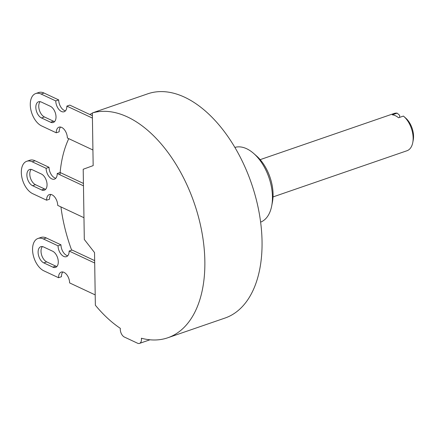 <?xml version="1.0" encoding="UTF-8"?>
<svg xmlns="http://www.w3.org/2000/svg" width="435" height="435" viewBox="0 0 435 435"><rect width="100%" height="100%" fill="white"/><g stroke="black" fill="none" stroke-linecap="round" stroke-linejoin="round"><path stroke-width="0.65" d="M96.614 111.442L147.726 93.824A118.586 68.86 71 0 1 251.474 183.499A118.586 68.86 71 0 1 225.009 318.05L167.812 337.767A118.586 68.86 71 0 1 141.391 338.223A6.324 3.67 71 0 1 139.499 343.4A6.324 3.67 71 0 1 137.531 343.215L124.41 337.065A6.324 3.67 71 0 1 120.332 328.349A118.586 68.86 71 0 1 95.357 305.223L94.531 252.572L84.308 239.473L83.205 169.253L93.166 165.615L92.34 112.964L98.424 110.865A118.586 68.86 71 0 0 96.614 111.442A118.586 68.86 71 0 0 94.83 112.105M271.723 205.82L272.435 202.058A34.784 20.2 71 0 0 273.071 194.113A34.784 20.2 -109 0 0 256.541 155.964L253.665 153.435A39.531 22.952 -109 0 1 272.446 196.794A39.531 22.952 71 0 1 271.723 205.82A39.531 22.952 71 0 1 260.63 222.138M253.665 153.435A39.531 22.952 -109 0 0 234.873 147.421M399.662 117.363L399.629 115.313L397.15 113.138L392.283 114.818A19.716 11.451 71 0 1 395.399 115.715A19.716 11.451 71 0 1 398.536 117.749L403.408 116.074A19.716 11.451 -109 0 1 403.772 116.384A19.716 11.451 -109 0 1 412.777 142.511A19.716 11.451 -109 0 1 406.975 150.749L273.022 196.924M403.772 116.384L405.888 118.244A16.557 9.613 71 0 1 413.25 140.005L412.777 142.511M397.15 113.138A19.716 11.451 -109 0 0 394.126 113.47L260.173 159.645M71.644 250.174A118.586 68.86 71 0 1 60.938 206.913M83.966 217.712L57.714 205.402A8.695 5.051 -109 0 0 49.329 194.575A8.695 5.051 -109 0 0 46.61 200.198L32.674 193.662A17.395 10.097 71 0 1 21.75 176.735A17.395 10.097 71 0 1 26.758 161.276A17.395 10.097 71 0 1 32.174 161.782L46.11 168.318A8.695 5.051 -109 0 0 54.495 179.138A8.695 5.051 -109 0 0 57.213 173.521L60.133 172.516A118.586 68.86 71 0 1 68.768 138.656M92.921 149.983L67.365 137.998A8.695 5.051 -109 0 0 58.981 127.178A8.695 5.051 -109 0 0 56.262 132.795L41.63 125.932A17.395 10.097 71 0 1 30.706 109.006A17.395 10.097 71 0 1 35.708 93.552A17.395 10.097 71 0 1 41.129 94.052L55.762 100.915A8.695 5.051 -109 0 0 64.146 111.735A8.695 5.051 -109 0 0 66.859 106.118L69.785 105.112L89.833 114.508A118.586 68.86 71 0 1 92.345 113.198M92.34 112.964A118.586 68.86 71 0 1 194.804 204.765A118.586 68.86 71 0 1 167.812 337.767M95.2 294.903L69.638 282.919A8.695 5.051 -109 0 0 61.253 272.098A8.695 5.051 -109 0 0 58.54 277.715L43.902 270.853A17.395 10.097 71 0 1 32.978 253.926A17.395 10.097 71 0 1 37.986 238.472A17.395 10.097 71 0 1 43.402 238.973L58.04 245.835A8.695 5.051 -109 0 0 66.424 256.655A8.695 5.051 -109 0 0 69.138 251.038L94.694 263.017M52.613 251.202L43.527 246.944A8.695 5.051 -109 0 0 40.819 246.694A8.695 5.051 -109 0 0 38.318 254.421A8.695 5.051 -109 0 0 43.777 262.881L52.863 267.144A8.695 5.051 -109 0 0 55.571 267.394A8.695 5.051 -109 0 0 58.072 259.668A8.695 5.051 -109 0 0 52.613 251.202M58.54 277.715L61.46 276.709A8.695 5.051 71 0 1 62.852 271.984M43.402 238.973L46.322 237.967A17.395 10.097 -109 0 0 40.906 237.461L37.986 238.472M46.322 237.967L60.96 244.823A8.695 5.051 71 0 0 67.746 255.758M56.898 266.497A8.695 5.051 71 0 1 55.783 266.133L46.703 261.875A8.695 5.051 71 0 1 41.537 254.714A8.695 5.051 71 0 1 42.418 246.58M69.138 251.038L72.058 250.033L94.656 260.625M58.04 245.835L60.96 244.823M46.61 200.198L49.536 199.192A8.695 5.051 71 0 1 50.928 194.467M55.821 178.241A8.695 5.051 71 0 1 49.03 167.306L35.094 160.776A17.395 10.097 -109 0 0 29.678 160.27L26.758 161.276M32.549 185.691L41.635 189.948A8.695 5.051 -109 0 0 44.343 190.204A8.695 5.051 -109 0 0 46.844 182.477A8.695 5.051 -109 0 0 41.379 174.011L32.299 169.753A8.695 5.051 -109 0 0 29.591 169.498A8.695 5.051 -109 0 0 27.09 177.23A8.695 5.051 -109 0 0 32.549 185.691L35.469 184.685A8.695 5.051 71 0 1 30.309 177.523A8.695 5.051 71 0 1 31.184 169.389M45.664 189.307A8.695 5.051 71 0 1 44.555 188.942L35.469 184.685M83.428 183.434L60.133 172.516A8.695 5.051 71 0 1 59.959 174.576M46.11 168.318L49.03 167.306M57.213 173.521L83.466 185.827M56.262 132.795L59.182 131.789A8.695 5.051 71 0 1 60.574 127.069M41.129 94.052L44.049 93.046A17.395 10.097 -109 0 0 38.633 92.546L35.708 93.552M44.049 93.046L58.681 99.909A8.695 5.051 71 0 0 65.468 110.838M41.504 117.967L50.585 122.224A8.695 5.051 -109 0 0 53.293 122.474A8.695 5.051 -109 0 0 55.8 114.748A8.695 5.051 -109 0 0 50.335 106.281L41.254 102.024A8.695 5.051 -109 0 0 38.546 101.774A8.695 5.051 -109 0 0 36.04 109.5A8.695 5.051 -109 0 0 41.504 117.967L44.424 116.955A8.695 5.051 71 0 1 39.264 109.794A8.695 5.051 71 0 1 40.14 101.665M54.62 121.577A8.695 5.051 71 0 1 53.505 121.218L44.424 116.955M66.859 106.118L92.421 118.097M89.833 114.508L92.383 115.705M55.762 100.915L58.681 99.909M50.585 122.224L53.505 121.218M32.174 161.782L35.094 160.776M41.635 189.948L44.555 188.942M43.777 262.881L46.703 261.875M52.863 267.144L55.783 266.133M139.499 343.4L149.977 339.784"/></g></svg>
